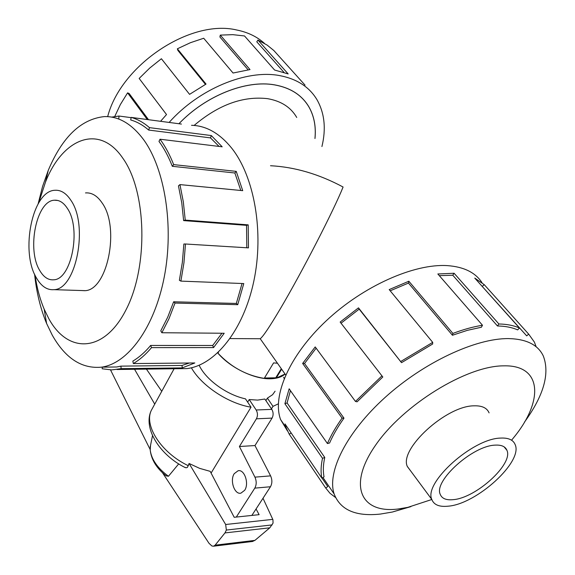 <?xml version="1.0" encoding="UTF-8"?>
<svg xmlns="http://www.w3.org/2000/svg" width="575" height="575" viewBox="0 0 575 575"><rect width="100%" height="100%" fill="white"/><g stroke="black" fill="none" stroke-linecap="round" stroke-linejoin="round"><path stroke-width="0.86" d="M270.502 165.729C294.752 166.994 318.952 174.088 343.088 187.019C333.895 210.062 301.99 272.205 280.262 308.876C269.61 326.844 262.933 336.799 260.223 338.732L259.282 338.725M314.949 138.489C316.113 126.658 314.115 116.172 308.955 107.036C301.983 95.184 290.555 87.802 274.656 84.906C245.971 79.688 205.591 95.752 178.94 123.74M296.736 117.472C290.857 107.273 281.11 101.006 267.512 98.656C242.995 95.853 218.529 104.779 194.113 125.443M281.642 369.179L276.165 378.156L275.827 377.667M285.049 374.023L276.165 378.156M500.566 438.085C472.535 438.538 423.495 482.885 431.811 499.467C433.888 504.857 439.322 507.092 448.119 506.187C476.517 504.174 523.401 461.639 515.114 444.511C513.166 439.825 508.314 437.683 500.566 438.085M453.143 499.661C446.186 500.343 441.88 498.561 440.227 494.306C433.572 480.995 472.657 445.632 495.14 445.136C501.429 444.77 505.36 446.495 506.927 450.304C513.561 463.967 475.863 498.166 453.143 499.661M70.962 200.409C66.319 193.286 61 189.901 55.006 190.275C32.351 190.577 20.053 251.757 36.541 278.099C41.364 286.379 47.164 290.231 53.942 289.663C76.065 289.62 88.773 225.709 70.962 200.409M39.84 270.652C26.536 249.629 36.419 200.438 54.51 200.215C59.369 199.906 63.667 202.652 67.397 208.445C81.557 228.8 71.408 279.745 53.655 279.795C48.293 280.233 43.693 277.186 39.84 270.652M107.669 116.639C120.736 65.392 190.145 18.745 236.742 30.001C247.854 32.243 257.111 36.714 264.5 43.413M169.122 122.439C198.778 89.01 246.337 69.23 279.507 75.577C296.865 78.854 309.386 86.947 317.069 99.849C324.588 113.261 326.212 128.822 321.928 146.546M283.978 72.371L256.781 41.802L257.952 40.063L288.168 73.931L274.606 70.035L244.519 35.959L232.796 34.658L220.297 35.111L250.01 69.582L233.055 73.025L203.701 38.252L190.454 42.694L177.366 48.796L206.037 84.079L189.57 94.35L161.395 58.736L149.737 68.051L139.157 78.444L166.52 114.547L160.569 121.303M147.301 119.542L127.593 92.855L120.362 104.549L114.748 116.481M178.904 123.74C205.57 95.723 245.971 79.652 274.67 84.87C290.576 87.774 302.012 95.148 308.991 107.007C314.158 116.164 316.149 126.665 314.978 138.525M127.593 92.855L129.152 93.517L148.515 119.708M177.366 48.796L177.876 50.399L205.469 84.388M220.297 35.111L219.894 36.987L248.134 69.827M489.088 412.893L489.023 412.742C486.924 407.912 481.994 405.605 474.253 405.821C446.229 405.555 398.59 449.442 407.395 466.598L410.974 471.356M524.486 422.1C543.734 395.543 550.009 373.498 543.296 355.968C538.006 344.806 526.434 339.02 508.595 338.596C475.539 338.172 423.516 362.581 384.97 397.548C346.33 432.515 326.816 472.082 334.14 493.954C340.35 509.996 355.774 516.702 380.398 514.064L392.358 512.038L410.888 506.632M511.577 440.213L513.899 437.352C543.785 400.883 542.318 364.845 503.808 365.844C466.641 365.671 402.96 405.001 375.403 445.438C347.293 485.868 360.949 513.669 397.936 509.026L407.754 507.373L431.818 499.495M481.987 282.641C475.353 272.478 463.809 266.8 447.357 265.621C413.863 263.472 362.933 286.271 326.183 320.864C289.34 355.451 271.946 395.988 280.571 419.52L287.435 430.927M291.151 432.961L289.239 434.218L286.098 427.663L285.013 423.933L321.835 478.091L324.056 476.876C322.906 471.184 323.143 464.715 324.767 457.477L287.083 402.953L284.891 403.715L289.16 388.801L327.427 443.533L329.604 443.002C333.062 435.016 337.856 426.736 343.979 418.147L304.52 363.515L302.637 363.443L315.208 346.926L355.472 401.443L357.104 401.81L382.806 376.992L340.156 322.058L358.477 307.855L401.522 362.667L432.666 344.008L432.702 342.362L389.196 289.599L408.847 281.232L452.906 333.428L452.439 335.254L467.367 330.338L481.39 327.24L482.482 325.256L437.841 273.973L454.092 273.254L498.899 323.984C506.913 324.142 513.77 325.486 519.462 328.023L474.749 278.084L484.222 284.639L528.684 334.14L534.391 342.096L536.159 346.797M528.684 334.14L526.686 335.857L481.16 285.243M498.899 323.984L497.468 325.975C505.324 326.111 512.045 327.419 517.629 329.892L519.462 328.023M80.442 290.497L84.748 290.684C107.36 290.655 120.297 227.844 102.098 202.917C97.355 195.895 91.921 192.553 85.79 192.891L85.502 192.92M34.572 274.182C36.512 292.431 40.53 308.876 46.625 323.531L52.253 335.146C65.356 358.362 81.794 369.028 101.574 367.159C127.808 363.587 154.388 327.865 164.22 277.193C174.124 226.607 165.018 168.87 143.52 139.553C131.725 123.812 118.644 116.164 104.262 116.603C80.938 119.133 62.28 137.051 48.264 170.351L42.543 186.523L38.144 203.83M35.039 275.188C36.872 287.687 39.912 299.007 44.167 309.142L48.81 318.679C67.893 353.884 104.147 353.294 126.155 309.551C148.53 266.283 146.697 191.231 122.734 158.082C99.087 123.187 62.481 138.467 45.526 181.987L38.705 202.874M176.618 368.719L187.148 368.582C215.179 365.039 243.405 330.402 253.776 281.391C264.22 232.451 254.466 176.568 231.538 147.955C219.535 133.242 206.188 125.688 191.511 125.3M181.42 124.071L131.15 117.401L130.726 119.974C136.965 121.728 142.945 125.091 148.673 130.058L210.486 137.892L211.32 135.563L222.187 146.812L160.03 139.222C165.262 146.33 169.812 154.79 173.672 164.615L236.253 171.379L242.722 190.663L179.946 184.604L183.332 201.875L185.251 220.103L248.206 224.861L248.465 247.875L185.488 244.008L183.942 262.804L180.902 281.11L243.771 283.568L237.741 304.685L175.023 303.061L168.978 318.758L161.855 332.738L224.214 333.256L213.569 347.588L151.52 347.623C145.741 354.509 139.675 359.828 133.321 363.565L194.81 362.962L182.239 367.899L121.138 368.668L111.643 369.912L102.177 368.769L102.285 367.145M121.138 368.668L120.923 366.131L116.711 366.979L106.763 367.094M120.923 366.131L182.016 365.448L189.333 363.019M151.52 347.623L150.657 345.438C145.008 352.195 139.078 357.413 132.854 361.093L133.321 363.565M150.657 345.438L212.685 345.482L221.943 333.234M175.023 303.061L173.636 301.782L167.728 317.156L160.77 330.848L161.855 332.738M173.636 301.782L236.318 303.449L242.046 283.504M185.488 244.008L183.863 243.994L182.347 262.38L179.378 280.298L180.902 281.11M246.797 247.775L246.538 225.342L248.206 224.861M179.946 184.604L178.451 185.869L181.757 202.774L183.626 220.606L246.538 225.342M240.81 190.476L234.866 172.996L236.253 171.379M160.03 139.222L158.98 141.421C164.098 148.393 168.547 156.688 172.32 166.304L234.866 172.996M217.688 352.906C229.986 367.605 254.15 379.392 270.559 378.767C276.891 378.594 281.728 377.027 285.071 374.059M247.66 402.126L249.205 399.546L257.6 400.107L264.823 399.036L271.824 409.371L256.17 409.989C257.787 412.929 257.866 415.869 256.407 418.808L239.416 446.509L254.933 477.142C256.651 481.095 256.608 484.761 254.804 488.132L236.303 517.069M275.087 391.194L272.579 394.709L267.397 398.13L265.887 400.603M244.655 490.317L240.882 493.17C234.478 494.823 229.619 480.369 234.248 473.656L238.122 470.731C244.468 469.085 249.37 483.618 244.655 490.317M281.304 368.697L275.756 377.789L264.457 378.012M277.466 363.242L273.585 362.89L264.227 378.393C246.344 375.425 230.913 367.015 217.939 353.151L218.522 352.116M251.864 515.43L270.473 486.745C272.284 483.41 272.32 479.78 270.595 475.87L254.977 445.553L272.076 418.104C273.535 415.193 273.456 412.282 271.824 409.371M249.205 399.546L256.17 409.989M239.416 446.509L254.977 445.553M211.083 473.081L251.023 407.186L245.475 398.842C226.694 394.867 205.749 379.593 199.144 365.254M251.023 407.186C228.325 403.549 201.458 385.717 191.389 367.792M267.397 398.13L272.996 406.36L271.465 408.832M256.055 508.968L259.117 514.668L234.197 517.284L210.184 471.356L199.618 468.352L189.082 463.479L225.673 524.501L226.349 530.057L224.976 532.917L215.115 545.179L213.591 546.2L211.967 546.027L209.048 543.353L162.459 472.7M161.755 391.309L146.424 369.114M134.543 369.272L154.732 404.146M252.288 541.506L254.919 540.378L269.812 527.807L273.053 523.106L272.938 519.728L263.005 498.259M150.168 449.557L110.515 369.897M164.773 474.756L166.132 475.848L168.461 476.258C157.615 468.237 151.534 459.547 150.226 450.196L150.549 445.244M184.338 467.13L186.113 467.798L187.393 467.425L189.082 463.479M168.461 476.258L178.703 463.881M269.812 527.807L224.976 532.917M283.647 377.272L284.179 378.566M278.343 403.837L272.996 406.36M172.32 166.304L173.672 164.615M183.626 220.606L185.251 220.103M236.318 303.449L237.741 304.685M212.685 345.482L213.569 347.588M182.016 365.448L182.239 367.899M118.817 118.507L118.982 116.035L131.107 117.645M111.665 117.106L118.982 116.035M148.673 130.058L149.486 127.643L211.32 135.563M219.089 146.438L210.486 137.892M131.15 117.401C137.518 119.169 143.635 122.583 149.486 127.643M482.317 286.321L484.222 284.639M321.971 478.019L327.808 486.594L325.694 487.988L289.239 434.218M335.541 497.49L329.985 493.285L325.694 487.988M324.767 457.477L322.518 458.304L284.891 403.715M290.44 390.633L287.083 402.953M321.835 478.091C320.656 472.283 320.879 465.692 322.518 458.304M343.979 418.147L342.082 418.14L302.637 363.443M316.135 348.177L304.52 363.515M327.427 443.533C330.948 435.383 335.829 426.916 342.082 418.14M382.806 376.992L340.156 322.058M401.522 362.667L359.181 309.127L341.255 323.028M359.181 309.127L358.477 307.855M355.472 401.443L381.735 376.079M452.439 335.254L408.458 283.08L390.188 290.806M408.458 283.08L408.847 281.232M400.861 361.431L432.702 342.362M497.468 325.975L452.769 275.224L439.307 275.655M452.769 275.224L454.092 273.254M452.906 333.428C463.385 329.468 473.239 326.744 482.482 325.256M305.052 85.143L273.829 50.507L267.109 45.073L257.952 40.063M270.595 475.87L254.933 477.142M270.473 486.745L254.804 488.132M272.076 418.104L256.407 418.808M272.787 519.369L225.673 524.501M272.176 524.91L226.349 530.057M254.919 540.378L215.115 545.179M188.413 465.75C161.46 453.028 143.836 425.802 151.275 410.449L153.051 407.208M285.71 374.965L260.223 338.732L230.079 338.582M407.337 466.447L431.811 499.467M54.51 200.215L57.852 200.488M407.754 507.373L392.358 512.038M187.148 368.582L116.998 369.502M101.574 367.159L116.711 366.979M238.934 470.666L238.122 470.731M252.842 541.434L213.591 546.2M185.294 467.619C159.807 455.105 142.765 428.325 151.275 410.449L174.103 368.755M150.154 447.185L152.512 435.642M166.132 475.848C156.688 468.381 151.383 459.835 150.226 450.196M44.167 309.142L46.625 323.531M45.526 181.987L48.264 170.351M334.14 493.954L322.934 477.494M280.571 419.52L286.098 427.663M85.05 290.648L53.942 289.663M506.927 450.304L504.117 446.847"/></g></svg>
